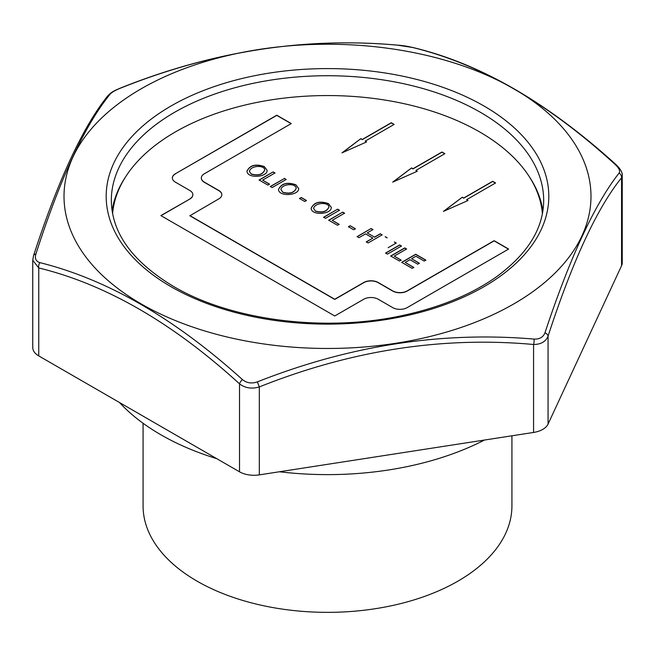 <?xml version="1.0" encoding="UTF-8"?>
<svg xmlns="http://www.w3.org/2000/svg" width="655" height="655" viewBox="0 0 655 655"><rect width="100%" height="100%" fill="white"/><g stroke="black" fill="none" stroke-linecap="round" stroke-linejoin="round"><path stroke-width="0.98" d="M511.923 435.796L511.923 505.881A184.423 106.47 180 0 1 398.076 604.246A184.423 106.47 180 0 1 197.098 581.165A184.423 106.47 180 0 1 143.077 505.881L143.077 423.261M393.246 181.893L411.577 167.934L412.986 168.744L441.969 152.017L444.868 153.688L415.884 170.423L417.3 171.233L392.705 182.131L411.577 167.934M415.884 170.423L417.137 171.307M411.577 168.098L412.986 168.916L441.969 152.181L444.72 153.778M291.131 123.656L276.787 115.378L175.36 173.772L276.787 115.206L291.279 123.574L204.344 173.772A10.243 5.911 0 0 0 201.339 177.947A10.243 5.911 0 0 0 204.344 182.131L218.827 190.499A10.243 5.911 0 0 1 221.832 194.682A10.243 5.911 0 0 1 218.827 198.866L189.852 215.765L334.746 299.417L363.721 282.682A10.243 5.911 0 0 1 378.213 282.682L392.705 291.049A10.243 5.911 0 0 0 407.189 291.049L494.132 240.86L508.476 249.137M221.832 194.764A10.243 5.911 0 0 0 218.827 190.662L218.827 190.499M201.339 178.037A10.243 5.911 0 0 0 201.339 178.119A10.243 5.911 0 0 0 204.344 182.303L218.827 190.662M175.36 173.935A10.243 5.911 0 0 0 172.363 178.037M161.015 215.675L189.852 199.03A10.243 5.911 0 0 0 192.848 194.846A10.243 5.911 0 0 0 192.848 194.764M405.208 262.442L413.821 267.42L412.151 268.378L401.687 262.336L415.704 254.246L425.848 260.101L424.178 261.058L415.892 256.277L411.61 258.75L419.364 263.228L417.702 264.186L409.948 259.707L405.208 262.442L413.821 267.584M411.61 258.75L419.364 263.392M401.687 262.499L415.704 254.41L425.848 260.264M189.852 199.03L160.868 215.593L334.746 315.98L363.721 299.245A10.243 5.911 0 0 1 378.213 299.245L392.705 307.613A10.243 5.911 0 0 0 407.189 307.613L508.616 249.056L494.132 240.688L407.189 290.885A10.243 5.911 0 0 1 392.705 290.885L378.213 282.518A10.243 5.911 0 0 0 363.721 282.518L334.746 299.245L189.852 215.593M394.244 256.113L401.155 260.109L399.493 261.067L390.724 256.007L404.741 247.909L406.599 248.982L394.244 256.113L401.155 260.272M390.724 256.171L404.741 248.081L406.599 249.154M119.513 402.53A235.644 136.052 0 0 0 160.868 434.773A235.644 136.052 0 0 0 216.715 458.647M279.456 471.764A235.644 136.052 0 0 0 484.463 440.045M311.15 208.347C314.105 202.387 319.877 200.864 328.474 203.779L331.299 207.455M328.474 203.607L331.299 207.373C331.774 214.439 311.322 215.913 311.15 208.265C314.023 202.248 319.796 200.7 328.474 203.607L328.474 203.779M339.486 210.239L325.469 218.328L323.603 217.255L337.62 209.166L339.486 210.239M299.458 198.621L301.185 197.622L306.442 200.659M301.185 197.458L306.442 200.495L304.714 201.494L299.458 198.457L301.185 197.622M313.589 208.519L315.546 211.213C322.285 213.088 326.714 211.794 328.835 207.332L328.835 207.25M315.546 211.049C322.285 212.924 326.714 211.631 328.835 207.168C329.383 202.149 314.998 202.067 313.589 208.437L315.546 211.213M278.522 189.5C281.486 183.547 287.258 182.024 295.839 184.939L298.672 188.615M295.839 184.767L298.672 188.534C299.147 195.608 278.67 197.073 278.514 189.418C281.396 183.408 287.177 181.861 295.839 184.767L295.839 184.939M280.962 189.68L282.919 192.374C289.633 194.265 294.062 192.971 296.207 188.493L296.207 188.411M282.919 192.21C289.633 194.101 294.062 192.807 296.207 188.329C295.511 182.418 281.241 184.251 280.962 189.598L282.919 192.374M270.31 186.65L284.327 178.561L286.186 179.634M246.968 171.291C249.842 165.347 255.614 163.824 264.293 166.722L267.109 170.39M264.293 166.55L267.117 170.308C267.748 177.243 247.312 178.979 246.968 171.209C249.76 165.207 255.532 163.652 264.293 166.55L264.293 166.722M269.524 184.112L267.862 185.07L259.093 180.01L273.11 171.921L274.969 172.994L262.614 180.117L269.524 184.112M443.959 211.172L462.291 197.212L463.699 198.031L492.683 181.296L495.581 182.966L466.597 199.701L468.014 200.512L443.419 211.409L462.291 197.212M249.408 171.463L251.364 174.156C258.095 176.039 262.524 174.746 264.653 170.275L264.653 170.194M251.364 173.993C258.095 175.868 262.524 174.574 264.653 170.112C265.193 165.093 250.824 165.011 249.408 171.381L251.364 174.156M466.597 199.701L467.85 200.586M462.291 197.376L463.699 198.195L492.683 181.468L495.434 183.056M342.532 152.615L360.864 138.655L362.272 139.466L391.256 122.739L394.154 124.409L365.171 141.144L366.587 141.955L341.992 152.852L360.864 138.655M365.171 141.144L366.423 142.029M360.864 138.819L362.272 139.638L391.256 122.903L394.007 124.499M542.405 213.759A215.159 124.221 0 0 0 327.5 95.556A215.159 124.221 0 0 0 112.595 213.759M399.624 244.962L401.482 246.034L387.465 254.124L385.607 253.051L399.624 244.962L401.482 246.198M380.268 233.786L382.135 234.858L368.118 242.956L366.251 241.875L372.842 238.068L365.564 233.86L358.965 237.675L357.114 236.602L371.131 228.513L372.982 229.577L367.226 232.902L374.504 237.11L380.268 233.786L382.135 235.03M332.249 220.317L339.151 224.305L337.489 225.271L328.72 220.211L342.737 212.114L344.595 213.186L332.249 220.317L339.151 224.477M284.327 178.389L286.186 179.47L272.169 187.559L270.31 186.487L284.327 178.561M350.147 225.729L355.403 228.759L353.675 229.758L348.419 226.728L350.147 225.729L355.403 228.931M394.392 241.941L396.259 243.021L388.153 247.696M385.238 236.66L387.097 237.724M189.852 198.866A10.243 5.911 0 0 0 192.848 194.682A10.243 5.911 0 0 0 189.852 190.499L175.36 182.131A10.243 5.911 0 0 1 172.363 177.947A10.243 5.911 0 0 1 175.36 173.772M619.098 173.051C620.4 170.988 619.057 168.106 615.086 164.405C548.047 102.991 480.549 64.018 412.584 47.487L397.61 45.17C305.541 36.795 213.333 51.057 120.987 87.966C115.411 90.185 111.759 92.289 110.024 94.295C84.994 124.949 60.293 178.185 35.902 254.001C34.6 258.504 35.943 261.386 39.914 262.647C106.953 279.292 174.451 318.264 242.415 379.556C246.689 383.077 251.684 383.846 257.39 381.873C349.459 345.488 441.667 331.225 534.013 339.085C539.589 339.315 543.241 337.21 544.976 332.756C570.006 257.341 594.707 204.106 619.098 173.051A5.125 4.683 37.9 0 1 621.554 177.783C597.147 207.987 572.65 260.764 548.063 336.121C545.795 341.632 540.965 344.424 533.571 344.489C442.493 336.195 351.08 350.343 259.315 386.917C251.757 389.152 245.158 388.128 239.525 383.855C172.846 322.981 105.922 284.344 38.751 267.944A5.125 3.635 -75.5 0 1 39.914 262.647M141.193 303.92A263.482 152.116 0 0 0 553.958 274.109A263.482 152.116 0 0 0 402.244 50.484A263.482 152.116 0 0 0 101.042 118.596A263.482 152.116 0 0 0 141.193 303.92M242.415 379.556A5.125 2.063 131.8 0 0 239.525 383.855L239.525 471.813A20.493 11.831 0 0 0 259.315 474.875L533.571 432.447A20.493 11.831 0 0 0 548.063 424.08L621.554 265.742A20.493 11.831 0 0 0 622.25 262.68L622.25 175.409L621.554 177.783L621.554 265.742M257.39 381.873L259.315 386.917L259.315 474.875M542.905 210.869A216.183 124.81 0 0 0 529.24 176.588M125.76 176.588A216.183 124.81 0 0 0 112.095 210.869M615.086 164.405A5.125 2.063 -48.2 0 1 616.044 164.626C547.49 102.475 479.853 63.461 413.141 47.569A5.125 3.635 104.5 0 0 412.584 47.487M35.902 254.001A5.125 3.111 18.3 0 0 33.536 255.671C58.18 180.002 82.948 126.71 107.838 95.794L107.838 95.794C111.113 92.494 112.496 91.372 120.897 87.885L120.987 87.966M544.976 332.756A5.125 3.111 18.3 0 1 548.063 336.121L548.063 424.08M107.838 95.794A5.125 4.683 37.9 0 1 110.024 94.295M534.013 339.085A5.125 1.826 94.5 0 1 533.571 344.489L533.571 432.447M32.75 260.264L32.75 347.535A20.493 11.831 0 0 0 38.751 355.902L38.751 267.944L32.75 260.264L33.536 255.671M38.751 355.902L239.525 471.813M259.093 180.174L273.11 171.921M273.11 172.085L274.969 173.157M269.524 184.276L262.614 180.117M323.603 217.419L337.62 209.166M337.62 209.33L339.486 210.402M328.72 220.375L342.737 212.114M342.737 212.285L344.595 213.358M348.419 226.892L350.147 225.893M366.251 242.047L372.842 238.068M357.114 236.766L371.131 228.513M371.131 228.677L372.982 229.749M374.504 237.11L367.226 232.902M374.504 237.274L380.268 233.95M385.238 236.823L387.097 237.896M394.392 242.113L396.259 243.185M385.607 253.215L399.624 245.126M171.012 286.702A221.308 127.766 0 0 0 541.267 229.422A221.308 127.766 0 0 0 270.22 72.942A221.308 127.766 0 0 0 171.012 286.702M543.683 200.536A216.183 124.81 0 0 0 327.5 75.726A216.183 124.81 0 0 0 111.317 200.536C111.776 233.09 132.531 261.73 173.575 286.448C231.19 320.541 324.945 332.552 402.612 315.489C439.988 307.432 471.182 294.603 496.203 276.991C527.643 253.984 543.47 228.505 543.683 200.536M120.897 87.885C213.014 51.09 305.181 36.836 397.413 45.13C402.064 45.408 407.304 46.218 413.141 47.569M622.25 175.409C622.487 172.511 620.416 168.916 616.044 164.626"/></g></svg>
